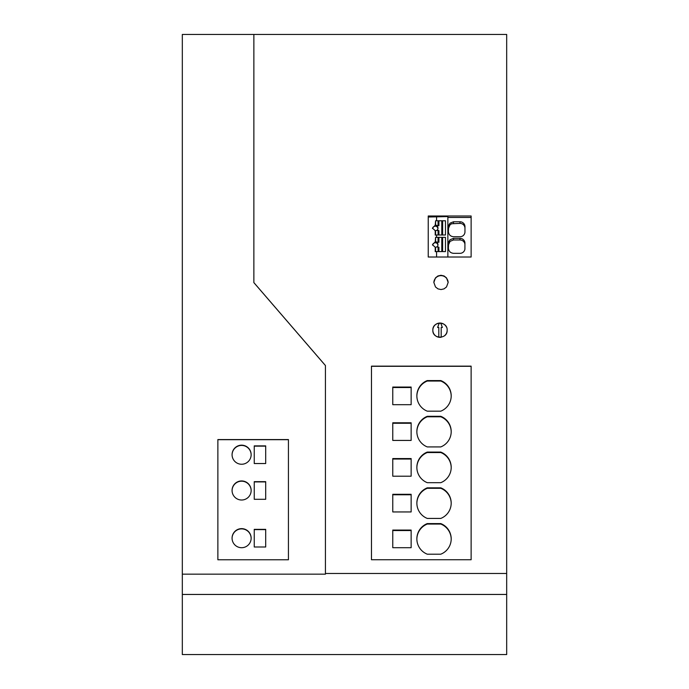 <?xml version="1.0" encoding="UTF-8"?>
<svg xmlns="http://www.w3.org/2000/svg" width="689" height="689" viewBox="0 0 689 689"><rect width="100%" height="100%" fill="white"/><g stroke="black" fill="none" stroke-linecap="round" stroke-linejoin="round"><path stroke-width="1.03" d="M253.871 282.593L325.423 365.506L325.423 573.463L506.682 573.463L506.682 34.45L253.871 34.45L253.871 282.628L325.423 365.54M428.231 215.993L428.231 257.014L471.13 257.014L471.13 215.993L428.231 215.993L428.231 216.768M371.466 559.744L471.13 559.744L471.13 366.152L371.466 366.152L371.466 559.744L371.466 366.315L471.13 366.315L471.13 559.744M447.152 330.186C447.609 339.419 432.382 339.419 432.838 330.186C432.391 320.962 447.6 320.962 447.152 330.186A7.157 7.157 0 0 1 444.5 335.75M440.994 275.273L437.946 275.953L435.482 277.865L433.846 282.404L435.482 286.951L437.946 288.863L440.994 289.552L444.052 288.863L446.515 286.951L448.151 282.412L446.506 277.865L444.043 275.953L440.994 275.273M325.423 573.463L325.423 574.161L182.318 574.161L182.318 34.45L253.871 34.45M506.682 594.443L506.682 654.55L182.318 654.55L182.318 594.443L506.682 594.443L506.682 573.463M182.318 574.161L182.318 594.443M448.151 282.602A7.157 7.148 0 0 0 440.994 275.643A7.157 7.148 0 0 0 433.846 282.602M460.019 253.328A4.935 4.909 -0 0 0 464.911 249.108L464.929 242.623A4.952 4.926 -0 0 0 459.976 238.36L453.5 238.36L450.029 239.755L448.66 241.951L448.41 248.118C448.685 251.244 450.382 252.984 453.5 253.328L460.019 253.328M453.5 238.36L453.5 239.979L450.029 241.374L448.41 245.086M448.41 246.111L448.41 248.126M447.867 217.457L471.13 217.457L471.13 257.014M217.87 439.685L288.433 439.685L288.433 559.787L217.87 559.787L217.87 439.685M251.149 538.169A9.543 9.543 -0 0 0 241.615 528.635A9.543 9.543 -0 0 0 232.072 538.169A9.543 9.543 -0 0 0 241.615 547.712A9.543 9.543 -0 0 0 251.149 538.169M251.149 490.482A9.543 9.543 -0 0 0 241.615 480.939A9.543 9.543 -0 0 0 232.072 490.482A9.543 9.543 -0 0 0 241.615 500.016A9.543 9.543 -0 0 0 251.149 490.482M254.25 499.301L254.25 481.654L265.696 481.654L265.696 499.301L254.25 499.301L254.25 481.904L265.696 481.904L265.696 499.301M254.25 445.886L265.696 445.886L265.696 463.533L254.25 463.533L254.25 445.886M254.25 546.997L254.25 529.35L265.696 529.35L265.696 546.997L254.25 546.997L254.25 529.6L265.696 529.6L265.696 546.997M232.072 454.706A9.543 9.543 -0 0 0 241.615 464.248A9.543 9.543 -0 0 0 251.149 454.706A9.543 9.543 -0 0 0 241.615 445.172A9.543 9.543 -0 0 0 232.072 454.706M217.87 559.787L217.87 439.573L288.433 439.573L288.433 559.787M440.779 554.189L427.283 554.189A16.458 16.45 180 0 1 427.283 523.58L440.779 523.58A16.458 16.45 180 0 1 440.779 554.189M440.779 452.07A16.458 16.45 180 0 1 440.779 482.679L427.283 482.679A16.458 16.45 180 0 1 427.283 452.07L440.779 452.07L440.779 452.544A16.458 16.45 180 0 1 451.2 467.607M392.773 511.944L392.773 494.306L411.135 494.306L411.135 511.944L392.773 511.944L392.773 494.78L411.135 494.78L411.135 511.944M411.135 476.194L392.773 476.194L392.773 458.555L411.135 458.555L411.135 476.194L411.135 459.029L392.773 459.029L392.773 476.194M440.779 416.311A16.458 16.45 180 0 1 440.779 446.92L427.283 446.92A16.458 16.45 180 0 1 427.283 416.311L440.779 416.311L440.779 416.793A16.458 16.45 180 0 1 451.2 431.857M427.283 411.169A16.458 16.45 180 0 1 427.283 380.561L440.779 380.561A16.458 16.45 180 0 1 440.779 411.169L427.283 411.169M411.135 440.435L392.773 440.435L392.773 422.796L411.135 422.796L411.135 440.435L411.135 423.27L392.773 423.27L392.773 440.435M440.779 487.829A16.458 16.45 180 0 1 440.779 518.429L427.283 518.429A16.458 16.45 180 0 1 427.283 487.829L440.779 487.829L440.779 488.303A16.458 16.45 180 0 1 451.2 503.366M411.135 404.684L392.773 404.684L392.773 387.046L411.135 387.046L411.135 404.684L411.135 387.519L392.773 387.519L392.773 404.684M392.773 530.065L411.135 530.065L411.135 547.703L392.773 547.703L392.773 530.065M416.862 539.125A16.458 16.45 180 0 1 427.283 524.053L440.779 524.053A16.458 16.45 180 0 1 451.2 539.125M440.779 523.58L440.779 524.053M427.283 523.58L427.283 524.053M416.862 467.607A16.458 16.45 180 0 1 427.283 452.544L440.779 452.544M427.283 452.07L427.283 452.544M416.862 431.857A16.458 16.45 180 0 1 427.283 416.793L440.779 416.793M427.283 416.311L427.283 416.793M416.862 396.097A16.458 16.45 180 0 1 427.283 381.034L440.779 381.034A16.458 16.45 180 0 1 451.2 396.097M427.283 380.561L427.283 381.034M440.779 380.561L440.779 381.034M416.862 503.366A16.458 16.45 180 0 1 427.283 488.303L440.779 488.303M427.283 487.829L427.283 488.303M411.135 547.703L411.135 530.539L392.773 530.539L392.773 547.703M251.149 538.298A9.543 9.543 -0 0 0 241.615 528.885A9.543 9.543 -0 0 0 232.072 538.298M251.149 490.602A9.543 9.543 -0 0 0 241.615 481.189A9.543 9.543 -0 0 0 232.072 490.602M254.25 463.533L254.25 446.136L265.696 446.136L265.696 463.533M251.149 454.835A9.543 9.543 -0 0 0 241.615 445.421A9.543 9.543 -0 0 0 232.072 454.835M447.867 257.014L447.867 216.579L428.231 217.026M435.586 237.421L435.224 241.83L432.485 244.698L435.224 247.273L435.224 251.657L436.585 251.588L436.585 257.014M435.586 220.833L435.224 225.243L432.485 228.111L435.224 230.686L435.224 235.07L436.585 235.001L436.585 237.361M436.585 216.579L436.585 220.773M436.585 235.001L445.482 235.001L445.482 220.773L442.648 220.773L442.648 234.992L445.482 234.992M438.919 237.627L438.919 242.252L438.058 241.977L438.058 237.361L442.614 237.369L435.586 237.361L435.586 242.726A2.859 2.842 180 0 1 437.937 245.138M436.585 251.588L445.482 251.588L445.482 237.361L442.614 237.369M442.614 220.781L438.092 220.781L442.648 220.773M441.787 221.04L441.787 235.001M438.058 225.389L438.058 220.773L435.586 220.773L435.586 225.079A2.859 2.842 180 0 1 436.49 225.389L438.919 225.665L438.919 221.04M438.919 225.665L436.49 225.665A2.859 2.842 180 0 1 436.895 230.367M438.919 235.001L438.919 230.643L436.49 230.367A2.859 2.842 180 0 1 435.586 230.686L435.586 234.992L438.092 235.001L438.058 230.367M435.224 226.225L435.224 225.243L435.224 226.225A2.739 2.722 -0 0 0 432.511 228.524M435.224 231.668L435.224 235.07M435.586 225.079L435.586 226.138A2.859 2.842 180 0 1 437.937 228.55M435.586 251.64L435.586 247.273A2.859 2.842 180 0 0 436.49 246.955L438.919 247.23L438.919 251.588M435.586 251.58L438.092 251.588L438.058 246.955M441.787 251.588L441.787 237.627M438.919 242.252L436.49 242.252A2.859 2.842 180 0 1 436.895 246.955M438.058 241.977L436.49 242.252M436.49 241.977A2.859 2.842 -0 0 0 435.586 241.667M442.614 251.588L442.648 237.361M445.482 251.588L442.648 251.58M435.224 251.657L435.224 248.255M435.224 241.83L435.224 242.812A2.739 2.722 180 0 0 432.511 245.112M464.963 231.848L464.972 226.707A4.952 4.926 -0 0 0 459.976 221.772L453.5 221.772L450.029 223.167L448.66 225.372L448.41 231.53C448.703 234.656 450.399 236.396 453.5 236.749L460.019 236.749A4.935 4.909 -0 0 0 464.963 231.848M464.972 228.119A4.952 4.926 -0 0 0 459.976 223.391L451.622 223.753L450.029 224.786L448.41 228.498M448.41 229.532L448.41 231.538M464.929 244.216A4.952 4.926 -0 0 0 459.976 239.979L453.5 239.979M439.263 323.072L437.61 327.473L438.807 327.473L438.807 337.248A7.157 7.157 0 0 0 441.184 337.248L441.184 327.473L442.381 327.473L440.727 323.072A7.157 7.157 0 0 0 432.838 330.186A7.157 7.157 0 0 0 438.807 337.248M446.463 327.129A7.157 7.157 0 0 0 440.727 323.072M459.976 221.772L459.976 223.391M453.5 221.772L453.5 223.391M459.976 238.36L459.976 239.979"/></g></svg>
